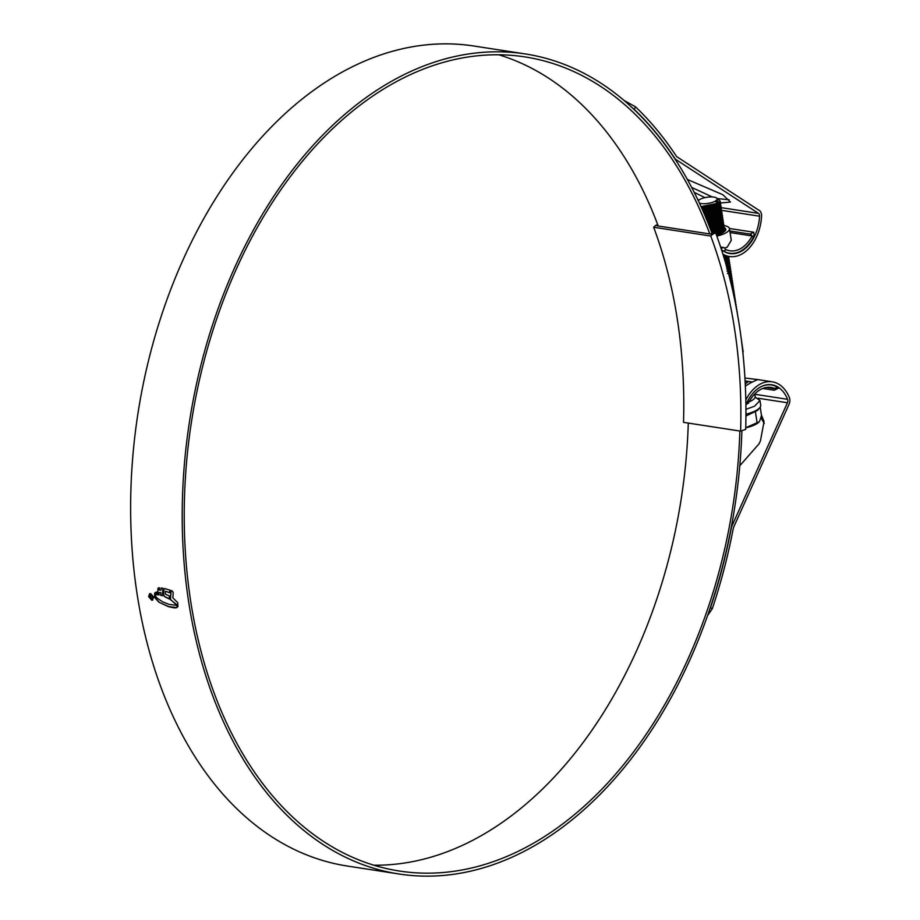 <?xml version="1.0" encoding="UTF-8"?>
<svg xmlns="http://www.w3.org/2000/svg" width="920" height="920" viewBox="0 0 920 920"><rect width="100%" height="100%" fill="white"/><g stroke="black" fill="none" stroke-linecap="round" stroke-linejoin="round"><path stroke-width="1.38" d="M658.11 225.687L655.466 225.572L657.65 224.468M657.673 225.917L712.563 234.37L710.769 236.037L653.66 227.24L655.466 225.572M710.769 236.037A408.871 271.998 -81.2 0 1 740.623 431.147L683.514 422.349A408.871 271.998 98.8 0 0 653.66 227.24M740.623 431.147L745.706 429.364A416.357 276.977 -81.2 0 0 715.633 232.829L712.563 234.37M710.355 234.025L713.414 232.484L715.633 232.829M745.924 409.319L754.561 406.226L759.977 400.499L755.147 397.084M745.936 414.172A21.62 6.9 -8.7 0 0 755.274 410.906A21.62 6.9 -8.7 0 0 759.793 407.663A21.62 6.9 -8.7 0 0 760.69 405.179L759.977 400.499M742.981 352.762L742.981 353.786M699.442 203.159A9.741 3.105 -8.7 0 0 714.656 201.434A9.741 3.105 -8.7 0 0 716.381 197.903A9.741 3.105 -8.7 0 0 700.293 199.214A9.741 3.105 -8.7 0 0 698.269 200.663M701.029 206.62L716.381 203.481L718.152 199.053L716.381 197.903M718.819 199.663L720.256 201.296L717.174 204.895L705.502 208.161L701.799 208.311M720.268 201.595L717.255 205.482L705.582 208.736L702.063 208.909M701.822 206.816L705.663 206.965L716.059 204.01L718.635 201.744M720.222 202.802L720.613 203.642L717.531 207.242L702.834 210.657M718.37 202.181L719.75 202.883M720.061 203.124L720.705 204.228L717.623 207.828L703.087 211.243M719.187 204.159L720.325 204.884M720.578 205.137L720.969 205.976L717.887 209.576L703.846 212.98M718.75 204.527L720.107 205.217M720.418 205.47L721.061 206.563L717.98 210.162L704.099 213.566M702.615 206.827L703.294 206.643M711.286 205.436L715.806 205.574M716.933 205.735L719.014 206.287M720.935 207.483L721.326 208.311L718.244 211.91L704.846 215.303M701.557 207.77L714.656 206.045M716.139 206.183L718.485 206.666M719.106 206.862L720.463 207.552M720.774 207.805L721.418 208.897L718.336 212.497L705.088 215.878M702.27 209.38L702.972 209.162M710.953 207.816L713.207 207.748M717.692 208.127L719.371 208.621L717.611 207.828M719.9 208.84L721.038 209.564M721.292 209.817L721.682 210.657L718.6 214.256L705.812 217.603M702.512 209.921L706.525 208.943M708.63 208.621L715.024 208.38M716.956 208.587L718.842 209.001M719.463 209.208L720.084 209.461M721.13 210.139L721.774 211.243L718.692 214.843L706.054 218.178M711.309 210.151L713.563 210.082M721.648 212.152L722.039 212.992L718.957 216.591L706.767 219.891M703.455 212.083L706.894 211.289M708.986 210.967L715.38 210.726M716.852 210.864L719.198 211.335M719.819 211.542L721.176 212.232M721.487 212.486L722.131 213.578L719.049 217.177L706.997 220.466M712.931 212.428L716.875 212.589M718.589 212.359L720.084 213.302L718.37 212.52M720.624 213.52L721.763 214.233M722.005 214.498L722.395 215.326L719.313 218.925L707.687 222.18M704.398 214.256L704.973 214.107M707.25 213.624L711.723 213.083M716.967 213.175L717.669 213.267M720.176 213.888L721.533 214.567M721.844 214.82L722.487 215.912L719.405 219.512L707.917 222.755M713.299 214.774L714.276 214.762M722.361 216.833L722.752 217.672L719.67 221.271L708.607 224.457M719.75 211.6L717.496 213.371L705.329 216.441L716.094 215.395M717.324 215.51L719.911 216.016M722.211 217.154L722.844 218.258L720.567 221.386L708.825 225.032M713.655 217.108L717.588 217.258M720.601 218.12L718.807 217.384L720.728 217.948M722.729 219.167L723.12 220.006L720.038 223.606L711.356 226.446M706.249 218.649L712.448 217.752M717.933 217.879L720.279 218.35M720.889 218.558L721.51 218.822M722.568 219.5L723.2 220.593L720.923 223.721L709.711 227.297M712.735 219.512L717.956 219.604M718.969 219.753L721.096 220.282M723.085 221.513L723.476 222.341L720.394 225.94L710.366 228.999M708.319 220.639L712.804 220.098M718.037 220.19L720.636 220.696M721.257 220.903L721.866 221.156M722.924 221.835L723.557 222.927L721.28 226.055L710.585 229.563M714.369 221.789L718.313 221.939M721.314 222.801L719.52 222.065L721.452 222.628M723.442 223.847L723.833 224.687L720.751 228.286L711.229 231.265M708.055 223.088L708.676 222.973M719.106 222.617L720.992 223.031M721.613 223.238L722.234 223.502M723.281 224.169L723.925 225.273L721.636 228.401L711.436 231.828M715.714 224.112L718.669 224.284M723.798 226.193L724.189 227.021L721.107 230.621L715.404 232.794M720.015 221.708L709.032 225.319M711.137 224.998L717.519 224.756M718.761 224.859L721.349 225.365M721.97 225.572L722.591 225.837M723.637 226.515L724.281 227.608L721.993 230.736L715.806 233.3M715.081 226.458L716.07 226.446M720.153 226.78L721.395 227.056L720.233 226.745L710.7 229.862M724.155 228.528L724.546 229.367L721.464 232.967L717.025 234.772M711.494 227.332L713.874 227.113M719.118 227.205L719.819 227.297M724.557 229.655L723.488 232.219M716.427 228.792L719.382 228.953M710.688 229.839L718.244 229.425M715.794 231.138L719.739 231.299M720.751 231.437L721.498 231.587M721.096 228.723L711.551 232.127L714.587 231.782M719.831 231.874L722.418 232.38M715.875 233.484L720.095 233.634M716.082 234.071L718.957 234.105M725.731 255.944L723.775 256.979M724.063 257.922L726.524 256.059L723.936 257.519M728.203 256.323L724.442 259.175M728.525 256.37L724.603 259.716M728.444 256.588L728.835 257.427L725.086 261.372M728.858 257.715L725.247 261.912M725.213 257.232L726.811 257.703M728.812 258.923L729.203 259.762L725.731 263.568M729.215 260.061L725.891 264.109M729.169 261.268L729.56 262.096L726.363 265.765M724.695 260.015L726.719 260.452M729.571 262.395L726.512 266.305M729.525 263.603L729.917 264.442L726.984 267.961M729.928 264.73L727.133 268.502M729.882 265.938L730.273 266.777L727.582 270.147M728.053 265.328L729.41 266.018M729.721 266.271L730.365 267.363L727.731 270.698M730.238 268.283L730.63 269.111L728.18 272.343M730.641 269.411L728.329 272.895M730.595 270.618L730.986 271.457L728.766 274.539M727.444 269.617L728.145 269.801M731.009 271.756L728.904 275.091M730.952 272.952L731.342 273.792L729.341 276.736M731.365 274.091L729.48 277.288M731.308 275.298L731.699 276.127L729.894 278.933M731.722 276.425L730.135 279.415M731.664 277.633L732.056 278.472L730.445 281.129M729.836 277.023L730.457 277.276M731.515 277.955L732.147 279.059L730.583 281.681L731.918 282.382M732.032 279.967L732.423 280.807L730.986 283.325M730.813 279.623L731.561 280.048M731.871 280.301L732.504 281.393L731.124 283.877M732.389 282.313L732.78 283.142L731.515 285.522M732.228 282.635L732.872 283.728L731.641 286.062M732.745 284.648L732.032 287.718M732.584 284.97L733.228 286.074L732.159 288.259M733.102 286.983L732.538 289.915M731.768 286.58L732.63 287.063M732.941 287.316L733.585 288.408L732.665 290.455M732.193 288.408L733.206 289.064M733.458 289.328L733.033 292.111M733.861 290.455L733.159 292.652M732.757 290.846L733.573 291.41M733.815 291.663L733.527 294.296M734.229 292.801L733.643 294.848M734.171 294.009L733.999 296.493M734.585 295.136L734.114 297.045M734.528 296.343L734.459 298.69M734.942 297.471L734.574 299.241M734.884 298.678L734.919 300.886M734.735 299L735.034 301.438M735.252 301.024L735.367 303.082M735.091 301.346L735.471 303.634M735.609 303.358L735.804 305.279M735.494 303.726L735.908 305.831M735.966 305.693L736.218 307.475M735.977 306.199L736.632 309.66M736.448 308.671L736.736 310.201M736.805 310.534L737.035 311.834M736.92 311.155L737.138 312.386M737.254 313.041L737.426 314.007M737.449 313.846L737.529 314.536M741.255 338.882L741.359 339.756M741.324 339.422L741.439 340.388M741.531 341.055L741.681 342.286M741.6 341.607L741.761 342.907M741.796 343.263L741.98 344.793M741.865 343.815L742.06 345.425M742.06 345.471L742.279 347.3M742.13 346.023L742.348 347.921M742.405 347.783L742.555 349.796M742.382 348.243L742.624 350.416M742.762 350.129L742.819 352.291M742.624 350.474L742.888 352.912M716.887 203.193L705.617 206.666L701.109 206.77M718.554 201.836L719.003 203.665M717.508 205.344L705.973 209.012L702.178 209.15M719.037 204.297L719.359 205.999M717.876 207.678L706.33 211.347L703.202 211.508M713.138 204.873L714.115 204.93M717.255 205.482L719.003 206.298M719.394 206.632L719.716 208.334M718.773 209.691L704.214 213.842M704.076 208.265L710.838 207.23M713.126 207.195L716.806 207.609M719.75 208.978L720.072 210.68M718.071 212.704L705.203 216.154M713.483 209.541L714.828 209.611M717.968 210.162L719.716 210.967M720.107 211.312L720.44 213.014M718.945 214.693L706.169 218.465M704.789 212.945L711.551 211.91M713.839 211.876L717.519 212.29M720.463 213.647L720.797 215.349M719.302 217.039L707.112 220.754M705.145 215.28L711.907 214.245M714.863 214.245L715.542 214.291M720.82 215.993L721.154 217.695M719.658 219.374L708.043 223.042M705.789 217.545L712.275 216.591M715.219 216.579L718.232 216.97M721.176 218.327L721.51 220.029M706.698 219.753L712.632 218.925M714.92 218.891L718.589 219.305M719.405 219.523L721.142 220.328M721.533 220.673L721.866 222.364M720.371 224.054L709.826 227.596M707.606 221.973L712.988 221.271M715.277 221.225L716.622 221.306M719.808 221.869L721.498 222.663M721.889 223.008L722.223 224.71M708.504 224.204L713.345 223.606M716.3 223.594L719.302 223.986M722.257 225.342L722.579 227.044M709.377 226.446L713.702 225.94M716.657 225.929L719.658 226.32M720.521 226.55L722.223 227.343M722.614 227.689L722.936 229.379M721.452 231.069L715.898 233.553M710.251 228.689L714.058 228.286M717.013 228.275L717.692 228.321M722.97 230.023L723.304 231.725M711.114 230.954L714.414 230.621M718.048 230.655L720.383 231M721.188 231.207L722.936 232.024M718.405 232.99L720.74 233.335M725.926 256.461L723.982 257.646M726.282 258.796L724.638 259.831M727.26 258.083L727.594 259.785M726.65 261.13L725.282 262.005M727.616 260.417L727.95 262.119M727.007 263.476L725.914 264.178M725.891 261.625L727.582 262.418M726.904 266.397L728.306 267.099M729.41 272.113L729.859 272.976M730.928 279.99L730.813 280.83M730.836 281.462L731.285 282.325M731.193 283.808L731.641 284.671M718.428 201.986L719.164 203.515M718.681 204.585L716.415 206.356L706.019 209.3L702.305 209.449M718.888 204.412L719.52 205.85M719.037 206.919L716.772 208.69L703.34 211.795M712.298 205.148L716.024 205.47M718.06 205.011L717.013 205.7L718.819 206.436M719.256 206.747L719.854 207.644M719.831 207.494L719.877 208.196M719.394 209.254L717.14 211.025L704.341 214.13M706.376 208.058L708.492 207.736M713.046 207.483L716.381 207.805M719.612 209.093L720.21 209.978M706.732 210.392L708.86 210.07M714.196 209.852L716.737 210.151M718.888 210.691L719.532 211.105M719.969 211.427L720.567 212.324M720.107 213.934L717.853 215.705L706.284 218.753M707.089 212.738L709.216 212.416M713.77 212.163L714.553 212.198M719.13 212.025L718.117 212.681L719.888 213.452M720.325 213.773L720.923 214.659M720.475 216.269L718.209 218.052L707.227 221.041M707.457 215.073L709.573 214.751M714.127 214.509L714.909 214.532M718.428 215.05L720.245 215.786M720.682 216.108L721.314 217.545M720.831 218.615L718.566 220.386L708.158 223.33M707.813 217.407L709.929 217.085M721.038 218.442L721.636 219.339M721.188 220.949L718.922 222.72L709.056 225.607M708.17 219.753L710.286 219.431M714.84 219.178L718.175 219.5M720.325 220.041L719.486 219.822M721.395 220.788L722.027 222.226M721.544 223.284L719.279 225.066L709.941 227.884M708.526 222.088L710.643 221.766M715.196 221.524L718.531 221.835M721.751 223.123L722.384 224.56M721.901 225.63L719.635 227.401L710.803 230.149M708.883 224.422L710.999 224.1M715.553 223.859L718.888 224.181M719.865 224.399L721.671 225.147M722.108 225.457L722.74 226.895M722.257 227.964L719.992 229.736L711.654 232.403M715.047 226.193L719.244 226.515M720.556 226.837L722.039 227.481M722.476 227.803L723.074 228.689M722.614 230.299L716.001 233.829M710.355 228.976L711.723 228.781M716.266 228.539L719.601 228.85M720.578 229.08L722.395 229.816M722.832 230.138L723.431 231.023M711.217 231.23L712.08 231.115M716.634 230.874L717.416 230.897M722.108 231.736L722.752 232.162M716.99 233.208L720.325 233.53M727.042 256.139L727.363 256.749M726.915 258.359L724.719 260.095M727.122 258.198L727.72 259.095M727.271 260.705L725.362 262.28M725.224 259.474L727.042 260.222M727.478 260.532L728.077 261.43M727.628 263.039L725.983 264.442M725.581 261.82L726.765 262.142M725.926 261.912L727.398 262.556M727.984 265.374L726.605 266.616M728.341 267.72L727.214 268.778M728.697 270.055L727.8 270.94M729.054 272.4L728.387 273.102M730.698 281.589L731.331 282.624M731.147 284.004L731.688 284.958M745.924 416.001L757.528 410.412L759.793 407.663M759.241 421.751A18.722 5.968 171.3 0 1 759.195 421.797A18.722 5.968 171.3 0 1 747.258 427.421A18.722 5.968 171.3 0 1 745.752 427.765L759.195 421.797M759.609 421.222L761.495 415.553L760.196 407.111M757.125 422.97L755.274 410.906M730.089 232.564L752.008 235.934A2.495 1.69 -116.6 0 0 750.019 234.082L729.847 230.977M729.456 228.482L753.721 232.219L754.181 235.715L751.502 237.061L752.008 235.934M751.502 237.061A33.235 22.103 -81.2 0 1 739.76 249.067A33.235 22.103 -81.2 0 1 729.939 250.78A33.235 22.103 -81.2 0 1 726.271 249.722L723.591 251.068L722.545 250.47M716.818 236.095A17.468 5.577 -8.7 0 0 725.109 233.277A17.468 5.577 -8.7 0 0 729.491 228.654L731.273 240.315L727.225 247.135L724.534 248.101M724.189 227.021L724.281 227.608A13.731 4.381 171.3 0 1 725.213 230.793A13.731 4.381 171.3 0 1 722.349 232.852A13.731 4.381 171.3 0 1 716.404 234.933M729.491 228.654A17.468 5.577 -8.7 0 0 723.936 225.538M723.741 225.515A17.468 5.577 -8.7 0 0 722.752 225.377M720.808 225.227A17.468 5.577 -8.7 0 0 718.428 225.181M716.059 225.273A17.468 5.577 -8.7 0 0 709.262 226.147M754.181 235.715A35.73 23.77 -81.2 0 1 740.117 251.401A35.73 23.77 -81.2 0 1 729.548 253.242A35.73 23.77 -81.2 0 1 723.591 251.068M720.613 247.031L723.35 247.457A2.495 1.69 63.4 0 1 725.339 249.32L726.271 249.722M708.963 225.331L709.987 225.492M724.592 231.426A12.477 3.979 -8.7 0 0 724.73 230.575A12.477 3.979 -8.7 0 0 724.649 230.276M754.779 393.944L755.17 396.451A17.468 5.577 171.3 0 1 750.789 401.074A17.468 5.577 171.3 0 1 748.995 401.89M762.714 388.47L773.915 390.195A2.495 1.69 -116.6 0 0 774.674 390.08A2.495 1.69 -116.6 0 0 775.41 388.872L766.291 387.469M760.529 386.975A35.73 23.77 -81.2 0 1 771.397 384.974A35.73 23.77 -81.2 0 1 777.354 387.147L777.619 388.332M747.029 402.362L749.443 401.154A33.235 22.103 -81.2 0 1 771.018 387.435A33.235 22.103 -81.2 0 1 774.674 388.493L777.354 387.147M745.096 381.064L747.902 382.03L745.246 383.997M749.443 401.154L748.742 402.247A2.495 1.69 63.4 0 1 748.006 403.466L746.108 404.409M775.41 388.872L774.674 388.493M709.803 233.944A411.872 273.987 98.8 0 0 524.883 56.902A411.872 273.987 98.8 0 0 403.144 78.12A411.872 273.987 98.8 0 0 184.23 512.417A411.872 273.987 98.8 0 0 399.487 871.044A411.872 273.987 98.8 0 0 521.226 849.815A411.872 273.987 98.8 0 0 739.864 431.031M373.98 865.214A411.872 273.987 98.8 0 0 469.648 841.88A411.872 273.987 98.8 0 0 688.286 423.085M623.967 100.418L635.467 106.8A418.105 278.139 -81.2 0 1 676.223 155.998A4.991 3.323 98.8 0 0 677.097 156.906L759.483 210.634A6.244 4.151 -81.2 0 1 761.587 216.05A38.973 25.921 -81.2 0 1 740.945 254.506A38.973 25.921 -81.2 0 1 729.433 256.507A38.973 25.921 -81.2 0 1 722.89 254.104M635.467 106.8L634.282 109.411A415.115 276.149 -81.2 0 1 674.682 158.205A7.992 5.313 98.8 0 0 676.096 159.643L758.482 213.382A3.243 2.162 -81.2 0 1 759.575 216.2A35.972 23.931 -81.2 0 1 740.519 251.7A35.972 23.931 -81.2 0 1 729.882 253.552A35.972 23.931 -81.2 0 1 721.464 249.63M707.974 208.713A35.972 23.931 -81.2 0 1 707.882 209.909M707.02 216.073A35.972 23.931 -81.2 0 1 706.709 217.534M711.965 233.22A414.862 275.977 98.8 0 0 525.332 53.946L473.765 46A414.862 275.977 98.8 0 0 351.129 67.379A414.862 275.977 98.8 0 0 130.64 504.827A414.862 275.977 98.8 0 0 347.449 866.053L399.027 874A414.862 275.977 98.8 0 0 521.651 852.621A414.862 275.977 98.8 0 0 741.876 430.997M525.332 53.946A414.862 275.977 98.8 0 0 402.707 75.313A414.862 275.977 98.8 0 0 182.206 512.773A414.862 275.977 98.8 0 0 399.027 874M158.941 602.197L168.394 606.648L174.57 607.947L176.835 607.602L168.555 606.556L158.941 602.197L154.951 597.885L155.169 595.78L157.262 598.219L162.736 601.875L168.969 604.359L176.559 605.325L177.272 606.901L176.663 607.694L177.146 607.28M172.5 591.192L170.982 590.536L170.476 599.69L176.387 604.325L177.951 606.636L177.686 602.554L172.902 597.919L173.178 592.503L172.5 591.192M169.74 592.675L165.462 591.238L169.579 592.756L169.867 590.099L164.634 588.582L163.748 589.478L164.634 588.582M165.462 591.238L165.301 594.067L169.395 595.953L169.303 599.012L164.335 596.482L163.334 594.435L163.909 589.398L163.507 594.355L164.496 596.401L169.464 598.931M160.736 592.744L159.091 592.48L160.896 592.664L160.609 595.274L162.357 595.769L162.978 588.259L161.218 588.018L160.942 590.214L159.286 590.007L159.551 587.868L157.906 588.512L158.585 587.822M159.091 592.48L158.976 594.929L157.389 594.722L158.079 588.432L157.561 594.642L159.137 594.849M157.113 592.146L156.446 594.769L157.113 592.146M156.181 592.284L155.537 595.056L156.181 592.284M154.594 595.723L154.824 592.974L155.204 595.171M148.534 596.482L150.673 593.572L153.824 597.298L151.708 600.196L148.534 596.482L151.708 600.196L152.8 600.047M149.569 593.733L150.673 593.572M745.89 404.961A35.972 23.931 -81.2 0 1 771.799 384.778A35.972 23.931 -81.2 0 1 787.589 399.315A3.243 2.162 -81.2 0 1 787.451 402.753L732.09 525.584A7.992 5.313 98.8 0 0 731.296 528.137A415.115 276.149 -81.2 0 1 710.527 607.614L712.275 608.752L707.687 615.353M761.415 415.023L764.048 421.509L760.46 440.795L759.138 443.727L739.818 465.704M697.67 199.421L698.797 200.157M687.332 179.434L722.809 194.706L730.469 202.078L720.348 202.986M717.933 202.342L715.012 201.457M704.961 197.639L694.186 192.337M729.111 199.755L717.439 198.593M712.241 196.937L691.656 187.427M745.809 400.085A38.973 25.921 -81.2 0 1 772.259 381.823A38.973 25.921 -81.2 0 1 789.36 397.566A6.244 4.151 -81.2 0 1 789.095 404.167L733.734 526.999A4.991 3.323 98.8 0 0 733.24 528.597A418.105 278.139 -81.2 0 1 712.275 608.752M745.338 386.078L749.892 383.306A38.973 25.921 -81.2 0 1 751.525 382.409L757.631 379.58L744.924 377.993M760.851 417.622L764.255 423.464M709.676 609.581L710.527 607.614M707.664 206.367A3.243 2.162 -81.2 0 1 707.974 207.506M634.282 109.411L632.144 107.709M658.226 225.998A411.872 273.987 98.8 0 0 498.812 54.786M149.649 593.688L148.695 596.401M151.869 600.116L152.582 600.105M153.605 597.16L150.742 594.056L149.799 594.193L150.903 593.975L153.605 597.16L151.788 599.633M150.903 593.975L148.913 596.539L151.627 599.713L152.731 599.506M151.627 599.713L153.445 597.241M171.143 590.456L170.476 599.69M177.686 605.981L170.637 599.61M164.795 588.501L163.909 589.398M160.942 590.214L161.38 587.938M158.757 587.742L158.079 588.432M162.53 595.688L160.781 595.194L160.896 592.664M157.159 594.665L156.768 592.066M156.193 594.826L155.848 592.227M155.434 592.526L154.594 593.331M154.594 596.102L154.755 593.239M155.342 595.688L155.112 597.804L159.102 602.117M151.179 595.447L150.259 596.804L151.409 598.345L152.547 597.494L151.512 598.839L149.81 596.723L150.914 594.952L152.386 596.447L150.592 595.573L152.352 596.332M150.316 595.021L150.914 594.952M151.409 598.345L152.099 597.425M152.041 598.77L149.81 596.723M151.076 594.872L149.983 596.643M721.119 248.584L723.35 247.457M750.019 234.082L753.721 232.219M721.602 210.346L759.575 216.2M758.114 398.233L787.451 402.753M754.837 394.266L787.589 399.315M675.303 159.528L676.096 159.643M721.038 207.621L758.482 213.382M745.418 383.904L745.154 382.179M720.256 201.296L720.337 201.882M720.613 203.642L720.705 204.228M720.969 205.976L721.061 206.563M721.326 208.311L721.418 208.897M721.682 210.657L721.774 211.243M722.039 212.992L722.131 213.578M722.395 215.326L722.487 215.912M722.752 217.672L722.844 218.258M723.12 220.006L723.2 220.593M723.476 222.341L723.557 222.927M723.833 224.687L723.925 225.273M724.546 229.367L724.638 229.942M728.835 257.427L728.928 258.002M729.203 259.762L729.284 260.348M729.56 262.096L729.64 262.683M729.917 264.442L730.008 265.029M730.273 266.777L730.365 267.363M730.63 269.111L730.721 269.698M730.986 271.457L731.078 272.044M731.342 273.792L731.434 274.378M731.699 276.127L731.791 276.713M732.056 278.472L732.147 279.059M732.423 280.807L732.504 281.393M732.78 283.142L732.872 283.728M733.136 285.487L733.228 286.074M733.493 287.822L733.585 288.408M733.849 290.156L733.942 290.743M734.206 292.502L734.298 293.089M734.562 294.837L734.654 295.423M734.919 297.183L735.011 297.758M735.287 299.517L735.367 300.104M735.644 301.852L735.724 302.438M736 304.198L736.092 304.773M736.356 306.532L736.448 307.119M736.713 308.867L736.805 309.453M737.069 311.213L737.161 311.788M737.426 313.547L737.518 314.134M737.782 315.882L737.874 316.468M741.002 336.927L741.094 337.513M741.37 339.273L741.451 339.859M741.727 341.607L741.807 342.194M742.083 343.942L742.175 344.528M742.44 346.288L742.532 346.874M742.796 348.622L742.888 349.209M743.153 350.957L743.245 351.543M717.013 205.7L718.175 206.011M719.877 224.411L721.038 224.721M718.417 207.356L717.404 208M719.486 214.371L718.474 215.015M719.842 216.706L718.831 217.35M720.199 219.04L719.198 219.696M720.567 221.386L719.555 222.03M720.923 223.721L719.911 224.365M721.636 228.401L720.624 229.045M721.993 230.736L720.981 231.38M727.363 265.811L726.351 266.466M727.72 268.157L726.708 268.801M728.077 270.491L727.064 271.135M728.433 272.826L727.421 273.481M727.145 252.873L729.548 253.242M745.085 380.914L752.295 382.03M768.982 384.594L771.397 384.974M778.216 388.297L774.674 390.08M723.338 255.576L729.433 256.507M757.597 379.558L772.259 381.823"/></g></svg>
